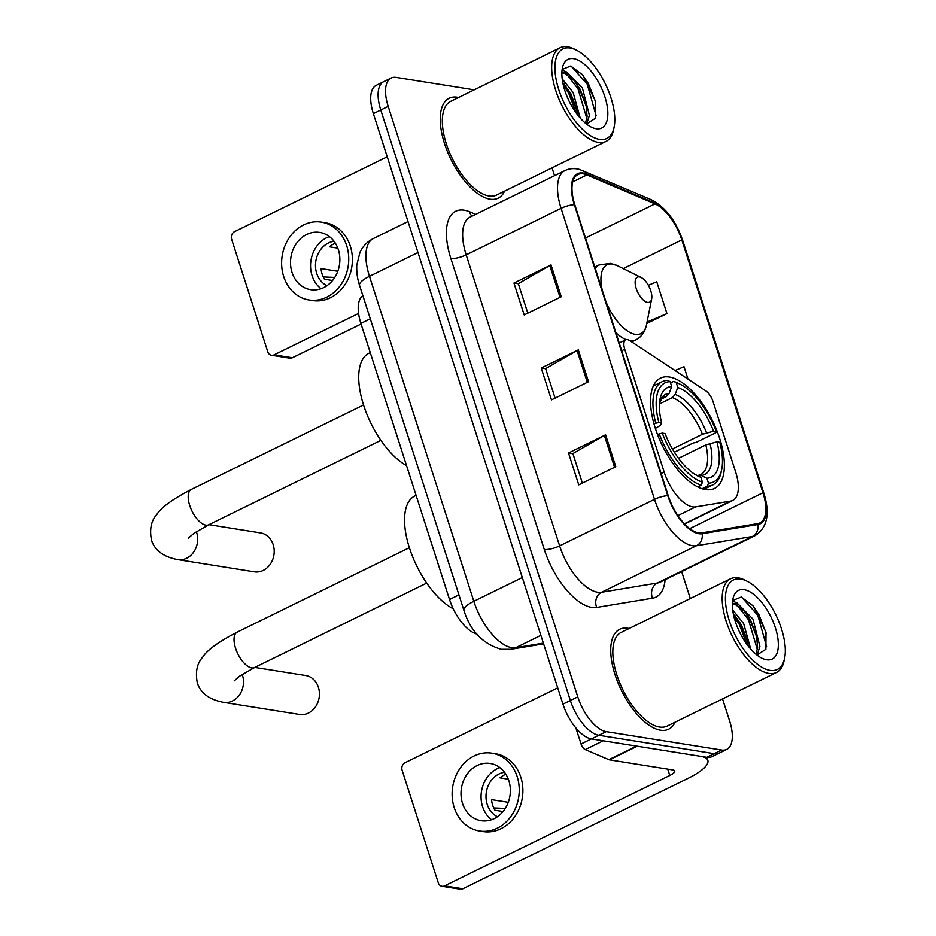 <?xml version="1.0" encoding="UTF-8"?>
<svg xmlns="http://www.w3.org/2000/svg" width="936" height="936" viewBox="0 0 936 936"><rect width="100%" height="100%" fill="white"/><g stroke="black" fill="none" stroke-linecap="round" stroke-linejoin="round"><path stroke-width="1.4" d="M692.64 506.856A34.772 15.842 63.9 0 0 695.647 506.879L730.677 501.088A34.772 15.842 63.9 0 0 732.748 500.432A34.772 15.842 63.9 0 0 735.661 472.118L712.975 401.462A11.595 5.277 63.9 0 0 705.779 390.839L629.694 340.575A11.595 5.277 63.9 0 0 625.716 339.815A11.595 5.277 63.9 0 0 624.745 349.245L664.186 472.095A34.772 15.842 63.9 0 0 692.64 506.856M705.533 489.586A61.437 27.986 63.9 0 0 714.507 488.463A61.437 27.986 63.9 0 0 716.473 429.659A61.437 27.986 63.9 0 0 669.392 377.009A61.437 27.986 63.9 0 0 660.418 378.132A61.437 27.986 63.9 0 0 658.453 436.936A61.437 27.986 63.9 0 0 705.533 489.586M476.857 634.046A34.772 15.842 -116.1 0 1 449.537 599.52L360.886 323.411A34.772 15.842 -116.1 0 1 362.864 295.647M474.213 89.844L396.185 77.407A34.772 15.842 63.9 0 0 391.108 78.051L376.284 85.316A34.772 15.842 63.9 0 0 373.37 113.63L562.957 704.141A34.772 15.842 63.9 0 0 591.412 738.913L706.832 757.306A34.772 15.842 63.9 0 0 711.91 756.662L719.328 753.035A34.772 15.842 63.9 0 1 714.238 753.667A34.772 15.842 63.9 0 0 719.328 753.035L726.734 749.397A34.772 15.842 63.9 0 0 729.647 721.083L722.533 698.911M391.108 78.051A34.772 15.842 63.9 0 0 388.194 106.365L577.781 696.875A34.772 15.842 63.9 0 0 606.235 731.648L598.829 735.275L714.238 753.667L598.829 735.275A34.772 15.842 63.9 0 1 570.375 700.514A34.772 15.842 63.9 0 0 598.829 735.275L591.412 738.913M388.194 106.365L380.776 110.003L570.375 700.514L380.776 110.003A34.772 15.842 63.9 0 1 383.69 81.678A34.772 15.842 63.9 0 0 380.776 110.003L373.37 113.63M660.535 730.22A55.645 25.342 63.9 0 0 668.667 729.202A55.645 25.342 63.9 0 0 675.055 722.194A55.645 25.342 63.9 0 1 668.667 729.202A55.645 25.342 63.9 0 1 660.535 730.22A55.645 25.342 63.9 0 1 617.889 682.531A55.645 25.342 63.9 0 1 619.667 629.284A55.645 25.342 63.9 0 0 617.889 682.531A55.645 25.342 63.9 0 0 660.535 730.22M629.121 628.524A55.645 25.342 63.9 0 0 627.799 628.255A55.645 25.342 63.9 0 0 619.667 629.284A55.645 25.342 63.9 0 1 627.799 628.255A55.645 25.342 63.9 0 1 629.121 628.524M490.043 199.181A55.645 25.342 63.9 0 0 498.174 198.163A55.645 25.342 63.9 0 0 504.562 191.155A55.645 25.342 63.9 0 1 498.174 198.163A55.645 25.342 63.9 0 1 490.043 199.181A55.645 25.342 63.9 0 1 447.396 151.503A55.645 25.342 63.9 0 1 449.175 98.245A55.645 25.342 63.9 0 0 447.396 151.503A55.645 25.342 63.9 0 0 490.043 199.181M458.628 97.484A55.645 25.342 63.9 0 0 457.306 97.227A55.645 25.342 63.9 0 0 449.175 98.245A55.645 25.342 63.9 0 1 457.306 97.227A55.645 25.342 63.9 0 1 458.628 97.484M698.607 532.841A37.101 16.895 -116.1 0 1 668.257 495.764L574.821 204.75A37.101 16.895 -116.1 0 1 577.933 174.541A37.101 16.895 -116.1 0 1 586.895 174.915L654.989 203.896A37.101 16.895 -116.1 0 1 681.794 239.932L762.957 492.734A37.101 16.895 -116.1 0 1 759.856 522.943A37.101 16.895 -116.1 0 1 757.645 523.645L701.813 532.865A37.101 16.895 -116.1 0 1 698.607 532.841M698.876 533.695A38.025 17.316 63.9 0 0 702.175 533.719L757.996 524.488A38.025 17.316 63.9 0 0 763.448 492.804L682.285 240.002A38.025 17.316 63.9 0 0 654.802 203.077L586.708 174.096A38.025 17.316 63.9 0 0 574.341 204.68L667.766 495.682A38.025 17.316 63.9 0 0 698.876 533.695M527.81 313.162L518.333 283.643L549.806 265.543A9.278 2.527 -17.8 0 1 551.023 264.9L513.958 283.07L524.195 314.929L561.249 296.759L551.023 264.9M518.38 283.772L513.958 283.07M582.367 483.093L572.89 453.574L604.363 435.474A9.278 2.527 -17.8 0 1 605.58 434.83L568.515 453.001L578.752 484.86L615.806 466.69L605.58 434.83M572.937 453.703L568.515 453.001M555.095 398.128L545.618 368.608L577.091 350.509A9.278 2.527 -17.8 0 1 578.308 349.865L541.242 368.035L551.468 399.894L588.533 381.724L578.308 349.865M545.653 368.737L541.242 368.035M606.235 731.648L721.656 750.04A34.772 15.842 63.9 0 0 726.734 749.397M690.3 598.525L681.665 571.615M554.545 175.687L552.041 167.883M646.753 323.505L666.947 313.607L656.721 281.748L648.344 285.281M687.972 379.08L684.005 366.713L675.008 370.516M666.947 313.607L647.057 322.019M575.897 727.974L581.045 743.98L591.388 738.913M636.691 746.05A5.792 2.644 63.9 0 0 637.24 746.214L700.76 756.335A46.367 12.624 -17.8 0 1 707.838 760.336A46.367 12.624 -17.8 0 1 687.995 778.378L462.84 888.79A5.792 4.914 99.1 0 1 460.219 889.2L442.003 886.298A5.792 4.914 -80.9 0 0 444.612 885.877L669.767 775.476A11.595 3.159 162.2 0 0 674.727 770.971A11.595 3.159 162.2 0 0 672.961 769.965L609.441 759.845A5.792 2.644 -116.1 0 1 608.891 759.681L585.234 749.607A5.792 2.644 -116.1 0 1 581.045 743.98M557.716 687.831L405.066 762.688A5.792 4.914 -80.9 0 0 402.129 770.269L438.282 882.847A5.792 4.914 -80.9 0 0 442.003 886.298M462.513 803.439A28.981 24.558 -80.9 0 0 481.116 820.697A28.981 24.558 -80.9 0 0 504.527 809.57A28.981 24.558 -80.9 0 0 508.845 780.718A28.981 24.558 -80.9 0 0 490.242 763.46A28.981 24.558 -80.9 0 0 466.83 774.598A28.981 24.558 -80.9 0 0 462.513 803.439M499.859 767.614A28.981 24.558 -80.9 0 0 482.566 806.633A28.981 24.558 -80.9 0 0 491.552 819.737M508.283 802.304L491.552 799.636A23.189 19.656 99.1 0 0 492.664 805.229A23.189 19.656 99.1 0 0 494.957 810.248L503.041 811.547M504.527 772.317A23.189 19.656 -80.9 0 0 487.2 804.363A23.189 19.656 -80.9 0 0 497.449 816.718M479.478 831.004L483.128 831.577A39.417 33.404 -80.9 0 0 514.952 816.438A39.417 33.404 -80.9 0 0 520.825 777.208A39.417 33.404 -80.9 0 0 495.53 753.737L491.88 753.152A39.417 33.404 -80.9 0 0 460.056 768.292A39.417 33.404 -80.9 0 0 454.182 807.522A39.417 33.404 -80.9 0 0 479.478 831.004A39.417 33.404 -80.9 0 0 511.313 815.864A39.417 33.404 -80.9 0 0 517.187 776.634A39.417 33.404 -80.9 0 0 491.88 753.152M493.728 807.955L505.264 808.458M508.306 779.185L499.964 777.851A23.189 19.656 99.1 0 1 505.861 774.247M740.692 579.045A49.842 22.71 63.9 0 0 729.238 620.556A49.842 22.71 63.9 0 0 770.012 670.387A49.842 22.71 63.9 0 0 784.649 658.055A49.842 22.71 63.9 0 0 746.928 581.151A49.842 22.71 63.9 0 0 740.692 579.045M746.928 581.151L744.693 580.039A52.17 23.763 63.9 0 0 738.153 577.84A52.17 23.763 63.9 0 0 730.536 578.787A52.17 23.763 63.9 0 0 728.875 628.723A52.17 23.763 63.9 0 0 768.842 673.417A52.17 23.763 63.9 0 0 776.47 672.469A52.17 23.763 63.9 0 0 784.157 660.512L784.649 658.055M730.536 578.787L621.2 632.397A52.17 23.763 63.9 0 0 619.538 682.332A52.17 23.763 63.9 0 0 659.517 727.038A52.17 23.763 63.9 0 0 667.134 726.079L776.47 672.469M732.701 609.956L743.664 623.633L750.707 649.093M733.274 613.618L741.347 624.768L747.314 640.61L748.192 646.062M732.373 603.837L737.053 602.959L752.93 619.094L759.903 646.402L757.154 655.036M732.373 603.977L734.737 604.094L744.74 611.489L750.613 620.229L756.58 636.07L757.587 647.537L755.984 654.252M766.607 659.763A38.259 17.421 63.9 0 0 775.406 627.916A38.259 17.421 63.9 0 0 744.097 589.668A38.259 17.421 63.9 0 0 732.9 599.052A38.259 17.421 63.9 0 0 761.904 658.195A38.259 17.421 63.9 0 0 766.607 659.763M756.92 655.001L765.87 649.327L766.011 632.315L753.141 605.908L741.242 597.028L733.216 600.245M741.675 597.145L757.75 615.245L766.631 646.764M736.936 604.878L748.484 619.796L757.353 649.631M733.789 616.04L739.218 624.335L746.834 644.249M752.661 605.346L758.909 614.683L766.221 633.321M732.935 600.795L736.246 602.819M743.839 610.459L749.642 619.222L756.861 637.428M734.573 614.999L740.376 623.762L747.595 641.979M242.213 674.411A19.703 16.708 99.1 0 1 242.471 675.184A19.703 16.708 99.1 0 1 239.534 694.793A19.703 16.708 99.1 0 1 223.622 702.363L299.555 714.46A19.703 16.708 -80.9 0 0 315.467 706.891A19.703 16.708 -80.9 0 0 318.404 687.281A19.703 16.708 -80.9 0 0 305.756 675.546L254.767 667.415M670.55 382.906L673.674 381.373L676.213 382.602A55.177 25.132 63.9 0 1 679.992 384.158A55.177 25.132 63.9 0 1 716.368 431.66L713.56 431.215A49.842 22.71 63.9 0 0 677.793 387.516L675.148 394.43L672.376 397.601L659.424 403.954M672.446 448.987L702.398 434.292L713.56 431.215M716.964 441.839L719.772 442.283A55.177 25.132 63.9 0 1 721.738 469.287A55.177 25.132 63.9 0 1 708.493 483.151L706.914 478.237A49.842 22.71 63.9 0 0 716.964 441.839L705.814 444.916L678.53 458.289M697.261 475.535L701.158 475.441L706.914 478.237M416.099 495.355L414.777 495.998A63.753 29.039 63.9 0 0 410.155 550.064A63.753 29.039 63.9 0 0 453.235 608.774M716.368 431.66L715.736 432.771L695.904 442.494L693.143 443.009L674.388 452.205M667.602 380.402A57.494 26.196 63.9 0 0 662.15 381.677A57.494 26.196 63.9 0 0 655.785 423.212L658.85 422.499A55.177 25.132 63.9 0 1 670.141 381.631L667.602 380.402M654.03 424.066L655.785 423.212M679.992 384.158L677.746 383.046A57.494 26.196 63.9 0 0 673.674 381.373M708.493 483.151L707.323 486.193A57.494 26.196 63.9 0 0 712.776 484.918A57.494 26.196 63.9 0 0 721.246 471.756L721.738 469.287M707.323 486.193L702.105 488.756M670.141 381.631L671.72 386.545A49.842 22.71 63.9 0 0 660.032 399.052A49.842 22.71 63.9 0 0 661.67 422.943L658.85 422.499M677.793 387.516L676.213 382.602M661.67 422.943L660.243 425.447L655.352 428.431M661.062 399.204L666.303 396.642L669.076 393.459L671.72 386.545M697.741 486.942L701.251 485.222L702.421 482.18A55.177 25.132 63.9 0 1 662.267 433.122L659.19 433.836A57.494 26.196 63.9 0 0 701.251 485.222M659.19 433.836L657.54 434.643M662.267 433.122L665.075 433.567A49.842 22.71 63.9 0 0 697.741 475.956A49.842 22.71 63.9 0 0 700.842 477.266L702.421 482.18M700.842 477.266L695.085 474.47M196.384 531.671A19.703 16.708 99.1 0 1 196.642 532.444A19.703 16.708 99.1 0 1 193.705 552.053A19.703 16.708 99.1 0 1 177.793 559.623L254.335 571.826A19.703 16.708 -80.9 0 0 270.247 564.256A19.703 16.708 -80.9 0 0 273.183 544.635A19.703 16.708 -80.9 0 0 260.536 532.9L208.939 524.675M639.393 276.904A13.911 6.341 63.9 0 0 636.199 288.487A13.911 6.341 63.9 0 0 647.583 302.398A13.911 6.341 63.9 0 0 651.655 298.947A13.911 6.341 63.9 0 0 641.137 277.489A13.911 6.341 63.9 0 0 639.393 276.904M370.258 352.615L368.948 353.258A63.753 29.039 63.9 0 0 364.092 406.633A63.753 29.039 63.9 0 0 406.528 465.566M361.085 324.043L292.348 357.751A5.792 4.914 99.1 0 1 289.727 358.16L271.498 355.259A5.792 4.914 -80.9 0 0 274.119 354.849L358.582 313.431M387.223 156.792L234.562 231.648A5.792 4.914 -80.9 0 0 231.637 239.23L267.778 351.807A5.792 4.914 -80.9 0 0 271.498 355.259M292.02 272.399A28.981 24.558 -80.9 0 0 310.623 289.669A28.981 24.558 -80.9 0 0 334.035 278.53A28.981 24.558 -80.9 0 0 338.352 249.69A28.981 24.558 -80.9 0 0 319.749 232.421A28.981 24.558 -80.9 0 0 296.338 243.559A28.981 24.558 -80.9 0 0 292.02 272.399M329.367 236.586A28.981 24.558 -80.9 0 0 312.062 275.594A28.981 24.558 -80.9 0 0 321.06 288.709M337.791 271.264L321.048 268.597A23.189 19.656 99.1 0 0 322.171 274.201A23.189 19.656 99.1 0 0 324.464 279.221L332.537 280.507M334.035 241.277A23.189 19.656 -80.9 0 0 316.696 273.324A23.189 19.656 -80.9 0 0 326.956 285.691M308.985 299.965L312.624 300.55A39.417 33.404 -80.9 0 0 344.46 285.41A39.417 33.404 -80.9 0 0 350.333 246.18A39.417 33.404 -80.9 0 0 325.038 222.709L321.387 222.124A39.417 33.404 -80.9 0 0 289.552 237.264A39.417 33.404 -80.9 0 0 283.678 276.494A39.417 33.404 -80.9 0 0 308.985 299.965A39.417 33.404 -80.9 0 0 340.821 284.825A39.417 33.404 -80.9 0 0 346.683 245.595A39.417 33.404 -80.9 0 0 321.387 222.124M323.236 276.927L334.76 277.43M337.802 248.145L329.46 246.811A23.189 19.656 99.1 0 1 335.369 243.22M570.199 48.017A49.842 22.71 63.9 0 0 558.733 89.517A49.842 22.71 63.9 0 0 599.52 139.359A49.842 22.71 63.9 0 0 614.145 127.015A49.842 22.71 63.9 0 0 576.436 50.123A49.842 22.71 63.9 0 0 570.199 48.017M576.436 50.123L574.189 49A52.17 23.763 63.9 0 0 567.661 46.8A52.17 23.763 63.9 0 0 560.044 47.759A52.17 23.763 63.9 0 0 558.371 97.683A52.17 23.763 63.9 0 0 598.35 142.389A52.17 23.763 63.9 0 0 605.966 141.43A52.17 23.763 63.9 0 0 613.653 129.484L614.145 127.015M560.044 47.759L450.707 101.369A52.17 23.763 63.9 0 0 449.034 151.293A52.17 23.763 63.9 0 0 489.013 195.998A52.17 23.763 63.9 0 0 496.642 195.039L605.966 141.43M562.197 78.916L573.16 92.594L580.215 118.053M562.77 82.579L570.843 93.729L576.81 109.57L577.699 115.023M561.881 72.809L566.561 71.932L582.426 88.054L589.411 115.362L586.661 123.997M561.881 72.938L564.244 73.067L574.248 80.461L580.109 89.189L586.076 105.031L587.094 116.497L585.491 123.224M596.115 128.735A38.259 17.421 63.9 0 0 604.902 96.876A38.259 17.421 63.9 0 0 573.604 58.64A38.259 17.421 63.9 0 0 562.396 68.012A38.259 17.421 63.9 0 0 591.4 127.156A38.259 17.421 63.9 0 0 596.115 128.735M586.427 123.973L595.378 118.299L595.518 101.287L582.637 74.88L570.738 65.988L562.723 69.206M571.182 66.117L587.246 84.217L596.127 115.725M566.432 73.839L577.98 88.756L586.86 118.603M563.285 85.012L568.714 93.296L576.33 113.221M582.157 74.318L588.405 83.643L595.729 102.281M562.431 69.767L565.742 71.791M573.347 79.42L579.138 88.195L586.357 106.4M564.08 83.971L569.872 92.734L577.091 110.939M695.647 506.879L677.875 515.596M458.944 594.898L449.537 599.52M370.305 318.802L360.886 323.411M730.677 501.088L684.38 523.786M624.745 349.245L621.691 350.743M664.186 472.095L661.132 473.593M417.959 252.533L369.474 276.307A23.189 6.306 162.2 0 0 359.553 285.328C359.026 283.561 356.417 276.705 356.745 265.286L359.974 252.31C362.899 246.18 367.357 241.593 373.359 238.54A46.367 21.119 63.9 0 0 369.474 276.307L473.827 601.298A46.367 21.119 63.9 0 0 511.758 647.653A46.367 21.119 63.9 0 0 515.771 647.677L540.879 635.368M522.311 577.524L473.827 601.298A23.189 6.306 162.2 0 0 463.893 610.319L359.553 285.328M706.832 757.306L721.656 750.04M562.957 704.141L577.781 696.875M543.605 643.863L510.728 649.303A23.189 20.452 -99.4 0 0 515.771 647.677L543.371 643.114M665.122 579.723A57.962 26.407 -116.1 0 1 652.544 598.198L596.723 607.429A57.962 26.407 -116.1 0 1 544.284 549.444L450.848 258.441A11.595 3.159 162.2 0 0 466.186 254.861L559.623 545.875A46.367 21.119 63.9 0 0 597.566 592.231A46.367 21.119 63.9 0 0 601.579 592.254L657.4 583.023A46.367 21.119 63.9 0 0 660.161 582.145L755.048 535.626A46.367 21.119 -116.1 0 1 752.275 536.504A11.595 10.226 -99.4 0 0 757.996 524.488M450.848 258.441A57.962 26.407 -116.1 0 1 464.174 210.179A57.962 26.407 -116.1 0 1 469.708 211.828L475.663 214.367M470.071 217.105A46.367 21.119 63.9 0 0 466.186 254.861L561.073 208.342A46.367 21.119 -116.1 0 1 564.958 170.586L470.071 217.105M652.544 598.198A11.595 10.226 80.6 0 1 657.4 583.023L752.275 536.504L696.454 545.735A46.367 21.119 -116.1 0 1 692.441 545.7A46.367 21.119 -116.1 0 1 654.498 499.344A11.595 3.159 -17.8 0 1 667.766 495.682M702.175 533.719A11.595 10.226 -99.4 0 1 696.454 545.735L601.579 592.254A11.595 10.226 80.6 0 0 596.723 607.429M755.048 535.626C767.298 527.81 770.246 513.712 763.893 493.354A11.595 3.159 162.2 0 0 763.448 492.804M682.285 240.002A11.595 3.159 -17.8 0 1 682.718 240.552C675.839 220.603 665.285 206.973 651.093 199.649L579.513 169.451C574.306 168.059 569.451 168.433 564.958 170.586M654.802 203.077A11.595 9.126 -66.9 0 0 651.093 199.649M586.708 174.096A11.595 9.126 -66.9 0 0 582.999 170.668M574.341 204.68A11.595 3.159 162.2 0 0 561.073 208.342L654.498 499.344L559.623 545.875A11.595 3.159 162.2 0 1 544.284 549.444M471.931 216.193A11.595 9.126 113.1 0 1 469.708 211.828M681.794 239.932L623.306 268.609M654.989 203.896L585.491 237.978M586.895 174.915L572.738 181.865M762.957 492.734L689.738 528.629M577.091 350.509L587.305 382.333M604.363 435.474L614.589 467.298M549.806 265.543L560.02 297.367M667.731 769.135L669.767 775.476M637.24 746.214L609.441 759.845M444.612 885.877L462.84 888.79M608.891 759.681L636.562 746.109M603.217 740.797L585.234 749.607M234.164 680.881L239.721 676.096L254.545 667.532A19.703 8.974 -116.1 0 1 251.667 667.894A19.703 8.974 -116.1 0 1 235.544 648.192A19.703 8.974 -116.1 0 1 237.194 632.139L409.371 547.712M702.398 434.292A42.892 19.539 63.9 0 0 672.376 397.601M698.97 475.032L700.725 474.564A42.892 19.539 63.9 0 0 705.814 444.916M669.076 393.459A44.589 20.311 63.9 0 0 659.576 402.059M706.575 432.83A44.589 20.311 63.9 0 0 675.148 394.43M701.158 475.441A44.589 20.311 63.9 0 0 709.991 443.453M666.303 396.642A42.892 19.539 63.9 0 0 662.957 397.543L659.564 402.188M188.335 538.141L193.892 533.356L208.716 524.792A19.703 8.974 -116.1 0 1 205.838 525.143A19.703 8.974 -116.1 0 1 189.715 505.452A19.703 8.974 -116.1 0 1 191.365 489.399L363.542 404.972M594.816 267.029L599.04 264.97L610.366 263.367L617.491 265.719A38.341 17.468 63.9 0 0 612.682 264.092A38.341 17.468 63.9 0 0 602.304 290.347M605.978 301.778A38.341 17.468 63.9 0 0 635.24 334.351A38.341 17.468 63.9 0 0 646.483 324.862C645.021 331.964 641.452 336.972 635.79 339.908A41.734 19.012 63.9 0 1 629.881 340.704M599.04 264.97A41.734 19.012 63.9 0 0 595.261 268.386M615.9 332.701A41.734 19.012 63.9 0 0 626.125 339.651M274.119 354.849L292.348 357.751M732.748 500.432L684.614 524.031M625.716 339.815L619.211 342.997M510.728 649.303L501.298 649.303C482.871 644.027 470.41 631.028 463.893 610.319M373.359 238.54L408.014 221.551M763.893 493.354L682.718 240.552M706.867 757.318L707.838 760.336M732.385 603.708L733.262 603.275M237.194 632.139C218.556 641.827 207.09 650.122 202.796 657.025C197.028 663.296 195.214 671.943 197.332 682.929C200.585 693.178 209.348 699.648 223.622 702.363M653.293 386.018L662.15 381.677M703.919 489.271L712.776 484.918M426.722 583.093L254.545 667.532M191.365 489.399C172.727 499.087 161.261 507.382 156.967 514.274C151.199 520.556 149.386 529.191 151.503 540.189C154.756 550.426 163.519 556.908 177.793 559.623M631.706 341.897L635.79 339.908M641.137 277.489L617.491 265.719M651.655 298.947L646.483 324.862M380.894 440.353L208.716 524.792M561.881 72.669L562.77 72.236"/></g></svg>
